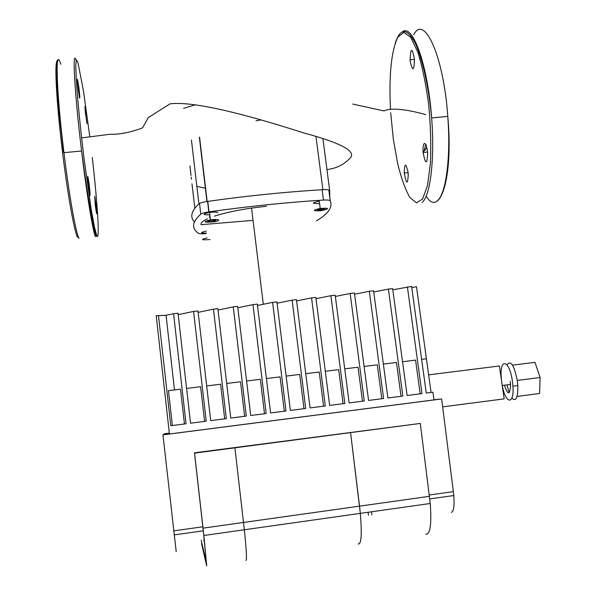 <?xml version="1.0" encoding="UTF-8"?>
<svg xmlns="http://www.w3.org/2000/svg" width="596" height="596" viewBox="0 0 596 596"><rect width="100%" height="100%" fill="white"/><g stroke="black" fill="none" stroke-linecap="round" stroke-linejoin="round"><path stroke-width="0.89" d="M204.622 543.06L203.787 539.857M433.94 399.76L441.636 398.955L453.362 491.625L429.284 495.008M451.373 512.359C453.72 511.644 454.524 506.034 453.787 495.537L453.362 491.625M169.331 433.143L164.593 433.754L162.954 434.857L176.207 551.658M441.636 398.955L162.954 434.857M426.408 358.762L416.477 286.676L411.769 287.6M158.454 315.47L170.791 425.723L186.049 423.771L173.57 313.734L166.075 315.321L156.219 315.724L169.42 433.985L433.962 399.901L432.897 392.205L426.252 393.055L411.605 286.43L392.794 289.798M420.18 393.829L415.568 360.103L402.531 361.712M173.57 313.734L178.025 313.228L190.541 423.197L206.231 421.193L193.566 311.44L197.991 310.933L210.701 420.62L226.316 418.623L213.465 309.16L217.868 308.654L230.764 418.057L246.297 416.068L233.267 306.888L237.655 306.389L250.73 415.501L266.196 413.527L252.98 304.63L257.345 304.124L270.599 412.961L285.991 410.994L272.595 302.381L276.946 301.881L290.379 410.435L305.696 408.476L292.122 300.138L296.45 299.639L310.062 407.917L325.312 405.965L311.559 297.911L315.865 297.411L329.655 405.407L344.831 403.47L330.907 295.69L335.19 295.199L349.152 402.918L364.26 400.981L350.165 293.478L354.426 292.994L368.566 400.43L383.593 398.508L369.326 291.28L373.58 290.796L387.884 397.964L402.844 396.049L388.406 289.09L392.637 288.606L407.113 395.506L422.005 393.598L407.403 286.914M388.406 289.09L373.737 292.003M401.033 396.28L396.474 362.465L383.362 364.082M369.326 291.28L354.59 294.215M343.072 403.693L338.677 369.609L325.297 371.271M362.487 401.212L358.032 367.218L344.741 368.864M381.805 398.739L377.298 364.834L364.096 366.465M431.064 392.444L426.423 358.755L421.618 359.351M330.907 295.69L316.029 298.685M350.165 293.478L335.354 296.443M323.568 406.189L319.233 372.016L305.755 373.685M311.559 297.911L296.614 300.935M303.975 408.692L299.691 374.437L286.132 376.113M292.122 300.138L277.103 303.193M284.292 411.21L280.06 376.866L266.412 378.557M272.595 302.381L257.509 305.465M264.512 413.743L260.34 379.302L246.595 381.008M252.98 304.63L237.819 307.752M244.636 416.284L240.523 381.753L226.689 383.466M233.267 306.888L218.032 310.047M224.67 418.832L220.609 384.219L206.685 385.94M213.465 309.16L198.163 312.356M204.607 421.402L200.606 386.692L186.585 388.428M193.566 311.44L178.189 314.673M184.447 423.98L180.506 389.181L168.482 390.671L172.386 425.522M174.479 389.926L166.075 315.321M425.767 534.135C430.238 534.716 431.728 524.502 430.223 503.486L420.314 423.436L234.913 447.82L244.33 529.769C246.528 551.166 247.035 561.32 245.85 560.233C247.035 561.32 246.528 551.166 244.33 529.769L234.913 447.82L194.549 453.124L203.862 535.491L206.715 565.909L201.545 543.641M429.448 496.326L359.522 506.153L360.312 513.372C362.07 534.53 361.325 544.722 358.069 543.954C361.325 544.722 362.07 534.53 360.312 513.372L350.582 432.607L359.522 506.153L203.042 528.138M201.165 540.289L206.261 561.916L203.668 534.269L194.46 452.818L420.314 423.436M511.882 398.158C516.062 402.024 518.036 397.823 517.805 385.545L517.261 380.434L540.103 377.514L534.977 362.331L512.523 365.154M516.695 396.482L539.603 393.509L540.103 377.514M502.272 385.478C505.535 404.148 514.393 405.429 512.933 386.171L512.389 381.053C509.505 359.798 499.612 357.317 501.236 377.38L501.4 379.414M504.395 385.21C507.948 395.558 509.997 395.29 510.534 384.42L510.213 381.351M517.261 380.434C514.132 365.117 510.727 359.917 507.054 364.841M507.002 384.874L509.14 392.764M442.634 406.867L504.164 398.873L499.396 365.966L428.643 374.862M79.529 97.968L78.031 88.372C76.854 75.901 77.182 76.012 79.022 88.707C79.827 95.852 79.998 98.936 79.529 97.968M85.377 112.696C84.61 103.57 84.96 104.278 86.427 114.827M94.719 196.211L95.971 204.145C97.155 216.259 96.947 216.847 95.345 205.911L94.719 196.211M89.601 187.971C90.465 198.453 90.085 197.976 88.461 186.533C87.247 173.6 87.53 173.213 89.311 185.378L89.601 187.971M61.507 133.631L63.452 152.241L63.891 152.204M424.084 143.614C425.693 142.921 426.892 146.072 427.675 153.053C427.049 164.988 425.522 164.794 423.1 152.472C422.825 147.942 423.153 144.992 424.084 143.614M407.984 171.797L408.245 174.3C407.724 185.043 406.405 184.626 404.274 173.056C404.49 163.051 405.727 162.633 407.984 171.797M410.383 62.386L410.108 59.846C410.629 47.449 412.067 47.188 414.443 59.064C414.183 70.604 412.834 71.706 410.383 62.386M425.022 150.304L426.736 147.13M423.763 152.405L425.663 144.262M260.899 119.938L256.049 120.854M183.516 108.397L195.346 104.784M205.613 188.299L196.859 186.377M209.993 216.311L209.42 216.37M209.911 220.483L213.934 220.066L215.826 220.475L213.703 221.295L209.695 221.712L207.795 221.31L209.911 220.483M209.218 217.622L210.135 217.525M213.703 221.295L213.562 220.103M324.105 209.531L317.34 210.239L317.824 209.501L321.475 208.779L324.619 208.794L324.105 209.531L324.008 208.786M320.477 210.254L320.32 209.002M218.762 220.17C218.404 220.803 216.557 221.384 213.219 221.906C203.527 222.509 202.588 221.824 210.41 219.857C215.469 219.254 218.255 219.358 218.762 220.17M209.822 214.858C202.349 214.888 202.253 214.083 209.531 212.437C214.59 211.833 217.369 211.952 217.883 212.794M320.119 210.783C312.371 210.984 312.401 210.194 320.201 208.436C329.432 207.885 329.953 208.6 321.758 210.582L320.119 210.783M319.56 203.512L319.18 203.549C311.44 203.713 311.462 202.908 319.255 201.113L320.201 208.436M210.03 239.525C201.113 240.158 200.152 239.614 207.147 237.886M206.589 233.11C199.98 233.178 199.906 232.515 206.35 231.099M200.979 224.022C201.195 222.442 203.37 220.699 207.497 218.792M214.374 216.162C224.014 213.018 236.403 210.321 251.534 208.071L266.524 206.201M205.523 233.714C201.731 233.952 199.362 233.803 198.423 233.274C191.309 228.32 192.098 221.943 200.785 214.165C201.962 213.293 204.644 212.534 208.831 211.893L209.032 211.863C248.338 206.32 286.482 202.387 323.464 200.062C327.457 199.854 329.722 200.092 330.244 200.792C332.814 207.289 328.217 213.964 316.454 220.825M194.4 221.973C189.796 217.019 191.301 210.969 198.908 203.839C200.07 202.938 202.752 202.156 206.946 201.508L207.162 201.47C246.908 195.86 285.477 191.934 322.883 189.684C326.899 189.491 329.163 189.759 329.677 190.496L329.841 197.723M253.039 220.378L201.016 224.692M368.462 515.205L368.082 512.269M202.826 526.789L173.667 530.88M57.588 61.544C54.43 58.415 55.786 93.445 61.12 140.38C66.417 187.256 73.964 230.89 77.473 237.186M60.732 64.308C55.011 44.022 56.188 89.966 63.951 152.665C69.196 195.92 75.841 232.872 78.977 238.37M76.132 60.427C72.064 47.166 74.522 92.79 81.578 151.004C86.725 194.169 92.805 231.114 95.382 236.657M86.904 123.484L85.198 110.99M89.84 136.864L83.403 90.689L78.009 62.826L76.37 59.891L75.744 65.597L76.266 79.916C77.547 99.569 80.378 128.252 83.984 158L91.255 209.606L94.324 226.458L96.604 235.189C99.8 243.295 98.042 210.515 93.483 168.318L92.291 157.471M413.743 38.472L413.289 39.5M412.641 36.714L412.186 37.697M437.24 200.882C445.875 194.378 450.993 157.873 447.775 116.406C443.722 56.255 424.285 13.864 413.788 34.605M422.124 202.469C430.282 196.002 434.924 159.475 431.631 117.934C427.921 65.411 412.708 23.333 402.494 31.73M390.693 112.741L393.36 139.337L397.696 163.744C401.309 178.323 405.347 189.55 409.81 197.432L416.477 202.864L422.631 198.945L427.511 185.453L430.416 163.423C431.199 145.126 430.617 125.532 428.673 104.643C425.969 84.289 422.37 66.849 417.893 52.321L410.823 37.421L403.857 32.393L397.808 37.19C391.267 51.062 388.823 75.118 390.492 109.373M326.951 169.54C336.487 168.497 344.384 164.489 350.634 157.515L349.688 158.566M330.244 200.792L328.828 189.975M322.123 189.729L323.464 200.062M199.526 203.43L200.785 214.165M209.032 211.863L207.795 201.381M316.014 136.76L322.883 189.684M329.677 190.496L322.957 138.957M207.162 201.47L199.578 137.214M191.42 139.948L198.908 203.839M194.84 208.183L191.986 183.791M191.458 179.254L191.212 177.154M191.011 175.388L189.893 165.83M371.464 511.793L371.852 514.773M453.787 495.537L429.761 498.919M203.281 530.812L174.121 534.917M430.223 503.486L203.862 535.491M512.933 386.171L517.805 385.545M502.227 385.485L510.534 384.42M78.076 88.789L79.022 88.707M95.151 204.227L95.971 204.145M88.342 185.468L89.311 185.378M97.655 236.24C95.434 238.542 93.81 227.039 90.912 212.37C87.962 195.697 84.856 175.239 81.578 151.004L63.951 152.665C56.888 101.052 54.214 56.911 57.916 60.442M427.585 152.032L423.1 152.472M408.096 172.669L404.274 173.056M414.466 59.466L410.108 59.846M421.692 58.43L419.912 58.587M395.185 43.337C400.087 28.31 406.502 27.736 414.429 41.608C421.841 56.039 428.748 86.278 431.631 117.934L447.775 116.406C453.571 178.323 439.773 218.486 426.125 196.159M425.812 114.663C410.8 110.364 392.093 106.915 383.995 110.945L352.735 104.062M81.615 137.899L109.798 134.294C119.975 134.517 130.889 132.364 142.548 127.849L148.255 117.621L169.972 103.875C196.412 100.359 260.139 118.902 303.476 132.863C340.07 142.667 355.79 150.885 350.634 157.515M209.531 212.437L210.41 219.857M251.534 208.071L263.313 304.28M207.594 201.411L208.831 211.893M199.362 137.244L206.946 201.508"/></g></svg>
